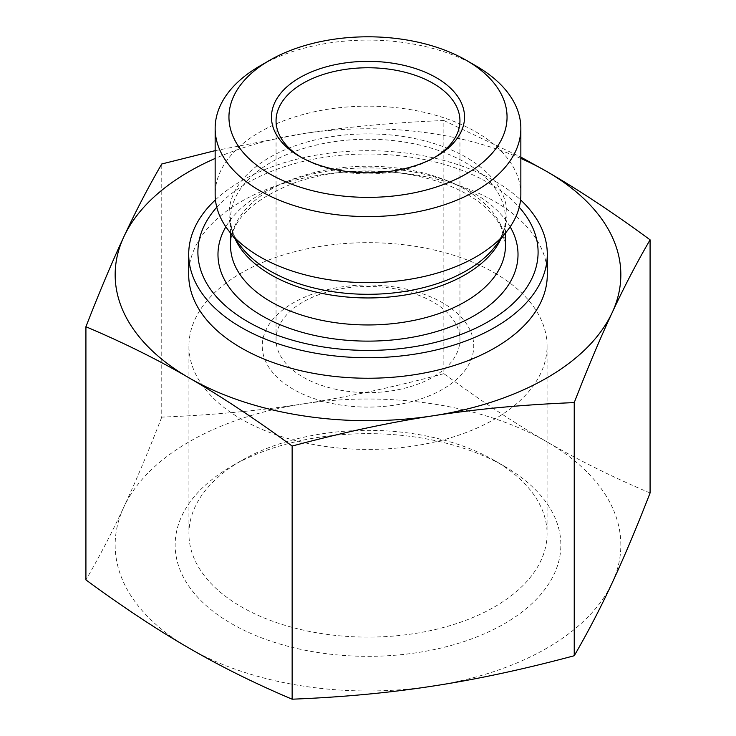 <?xml version="1.0" encoding="UTF-8"?>
<svg xmlns="http://www.w3.org/2000/svg" width="736" height="736" viewBox="0 0 736 736"><rect width="100%" height="100%" fill="white"/><g stroke="black" fill="none" stroke-linecap="round" stroke-linejoin="round"><path stroke-width="0.55" stroke-dasharray="3.68 2.76" d="M456.835 325.864A91.945 53.084 180 0 1 459.945 339.544A91.945 53.084 180 0 1 403.181 388.59A91.945 53.084 180 0 1 302.984 377.08A91.945 53.084 180 0 1 276.055 339.544A91.945 53.084 180 0 1 356.049 286.92A91.945 53.084 180 0 1 456.835 325.864M470.157 330.308A105.736 61.042 0 0 0 293.314 302.836A105.736 61.042 0 0 0 340.529 405.002A105.736 61.042 0 0 0 470.157 330.308M434.599 157.43A91.945 53.084 180 0 1 433.016 158.369A91.945 53.084 180 0 1 302.984 158.369L302.984 158.369A91.945 53.084 180 0 1 301.401 157.43M302.984 158.369L299.736 156.492L302.984 158.369M443.854 373.658C393.429 387.191 346.408 397.284 302.809 403.944A252.844 145.976 180 0 1 546.968 441.867C515.09 423.485 480.718 400.752 443.854 373.658L443.854 120.52L520.849 157.099M161.764 417.119C148.212 451.978 135.562 481.96 123.841 507.058A252.844 145.976 180 0 1 302.809 403.944C259.201 410.725 212.189 415.113 161.764 417.119L161.764 163.981M650.081 492.973C613.217 477.406 578.846 460.368 546.968 441.867A252.844 145.976 180 0 1 612.159 582.912A252.844 145.976 180 0 1 433.191 686.026A252.844 145.976 180 0 1 189.032 648.103A252.844 145.976 180 0 1 123.841 507.058C112.12 532.284 99.48 556.554 85.919 579.894M494.62 460.626A179.069 103.38 0 0 0 241.38 460.626A179.069 103.38 0 0 0 188.931 533.729A179.069 103.38 0 0 0 368 637.109A179.069 103.38 0 0 0 547.069 533.729A179.069 103.38 0 0 0 494.62 460.626L504.372 466.256A192.86 111.348 180 0 1 504.372 623.723A192.86 111.348 180 0 1 231.628 623.723A192.86 111.348 180 0 1 231.628 466.256A192.86 111.348 180 0 1 504.372 466.256L494.62 460.626M494.62 272.946A179.069 103.38 180 0 1 547.069 346.049A179.069 103.38 180 0 1 368 449.429A179.069 103.38 180 0 1 188.931 346.049A179.069 103.38 180 0 1 299.478 250.534A179.069 103.38 180 0 1 494.62 272.946M215.151 150.65L302.809 133.694A252.844 145.976 0 0 0 215.151 158.452M520.849 158.452A252.844 145.976 0 0 0 302.809 133.694C346.408 126.914 393.429 122.526 443.854 120.52M476.082 65.946A152.849 88.246 0 0 0 259.918 65.946M520.849 194.405A152.849 88.246 0 0 0 515.678 171.654A152.849 88.246 0 0 0 348.128 106.904A152.849 88.246 0 0 0 215.151 194.405M216.78 207.248A170.09 98.201 180 0 1 368 154.008A170.09 98.201 180 0 1 519.22 207.248M215.446 199.852A179.29 103.509 180 0 1 520.554 199.852M547.29 274.73A179.29 103.509 0 0 0 541.227 248.041A179.29 103.509 0 0 0 344.687 172.104A179.29 103.509 0 0 0 188.71 274.73M500.738 239.209A137.457 79.359 0 0 0 505.457 218.592A137.457 79.359 0 0 0 500.802 198.131A137.457 79.359 0 0 0 350.124 139.904A137.457 79.359 0 0 0 230.543 218.592A137.457 79.359 0 0 0 235.262 239.209M230.543 233.11L230.543 218.592C230.46 227.967 234.002 237.378 241.169 246.836A138.929 80.215 180 0 1 321.586 138.488A138.929 80.215 180 0 1 502.237 193.402A138.929 80.215 180 0 1 494.831 246.836C501.998 237.378 505.54 227.967 505.457 218.592L505.457 233.11M500.802 225.133A137.457 79.359 180 0 1 505.457 245.594L501.455 228.123C496.938 218.206 488.529 208.858 476.21 200.082C457.148 186.889 432.74 178.002 402.988 173.429C365.47 168.277 330.05 171.129 296.7 182.004C252.982 198.766 230.929 219.963 230.543 245.594A137.457 79.359 180 0 1 350.124 166.906A137.457 79.359 180 0 1 500.802 225.133M510.158 226.835A150.024 86.618 0 0 0 368 167.9A150.024 86.618 0 0 0 225.842 226.835M433.016 158.369L436.264 156.492M459.945 339.544L459.945 120.842M276.055 339.544L276.055 120.842M241.38 460.626L231.628 466.256M188.931 346.049L188.931 533.729M547.069 346.049L547.069 533.729"/><path stroke-width="1.1" d="M301.401 157.43A91.945 53.084 180 0 1 276.055 120.842A91.945 53.084 180 0 1 368 67.758A91.945 53.084 180 0 1 459.945 120.842A91.945 53.084 180 0 1 434.599 157.43M299.736 156.492A96.536 55.734 0 0 0 436.264 156.492A96.536 55.734 0 0 0 436.264 77.676A96.536 55.734 0 0 0 299.736 77.676A96.536 55.734 0 0 0 299.736 156.492L299.736 156.492M269.67 173.852A139.058 80.288 180 0 1 269.67 60.315A139.058 80.288 180 0 1 466.33 60.315A139.058 80.288 180 0 1 466.33 173.852A139.058 80.288 180 0 1 269.67 173.852M85.919 326.747C99.48 291.888 112.12 261.906 123.841 236.808A252.844 145.976 0 0 0 189.032 377.844C157.154 359.343 122.783 342.314 85.919 326.747L85.919 579.894C122.783 606.979 157.154 629.722 189.032 648.103C220.91 666.604 255.282 683.634 292.146 699.2C342.571 697.194 389.592 692.806 433.191 686.026C476.799 679.365 523.811 669.272 574.236 655.739C587.788 632.408 600.438 608.129 612.159 582.912C623.88 557.805 636.52 527.832 650.081 492.973L650.081 239.826C636.52 263.166 623.88 287.436 612.159 312.653C600.438 337.76 587.788 367.742 574.236 402.601C523.811 404.607 476.799 408.995 433.191 415.776C389.592 422.436 342.571 432.529 292.146 446.062C255.282 418.968 220.91 396.235 189.032 377.844A252.844 145.976 0 0 0 433.191 415.776A252.844 145.976 0 0 0 612.159 312.653A252.844 145.976 0 0 0 546.968 171.617C578.846 189.998 613.217 212.741 650.081 239.826M574.236 655.739L574.236 402.601M292.146 699.2L292.146 446.062M520.849 157.099L546.968 171.617A252.844 145.976 0 0 0 520.849 158.452M215.151 158.452A252.844 145.976 0 0 0 123.841 236.808C135.562 211.591 148.212 187.312 161.764 163.981L215.151 150.65M269.67 60.315L259.918 65.946A152.849 88.246 0 0 0 215.151 128.349A152.849 88.246 0 0 0 259.918 190.744A152.849 88.246 0 0 0 426.494 209.87A152.849 88.246 0 0 0 520.849 128.349A152.849 88.246 0 0 0 515.678 105.588A152.849 88.246 0 0 0 476.082 65.946L466.33 60.315M215.151 128.349L215.151 194.405A152.849 88.246 0 0 0 228.473 230.432A152.849 88.246 0 0 0 368 282.652A152.849 88.246 0 0 0 507.527 230.432A152.849 88.246 0 0 0 520.849 194.405L520.849 128.349M519.22 207.248A170.09 98.201 180 0 1 532.34 226.89A170.09 98.201 180 0 1 349.775 349.848A170.09 98.201 180 0 1 216.78 207.248M520.554 199.852A179.29 103.509 180 0 1 541.227 227.534A179.29 103.509 180 0 1 547.29 254.224A179.29 103.509 180 0 1 368 357.733A179.29 103.509 180 0 1 188.71 254.224A179.29 103.509 180 0 1 215.446 199.852M188.71 254.224L188.71 274.73A179.29 103.509 0 0 0 241.224 347.926A179.29 103.509 0 0 0 436.614 370.364A179.29 103.509 0 0 0 547.29 274.73L547.29 254.224M235.262 239.209A137.457 79.359 0 0 0 368 297.951A137.457 79.359 0 0 0 500.738 239.209M507.527 230.432L494.831 246.836A138.929 80.215 180 0 1 368 294.299A138.929 80.215 180 0 1 241.169 246.836L228.473 230.432M505.457 233.11L505.457 245.594A137.457 79.359 180 0 1 368 324.953A137.457 79.359 180 0 1 230.543 245.594L230.543 233.11M225.842 226.835A150.024 86.618 0 0 0 363.161 341.081A150.024 86.618 0 0 0 512.946 232.18A150.024 86.618 0 0 0 510.158 226.835"/></g></svg>
